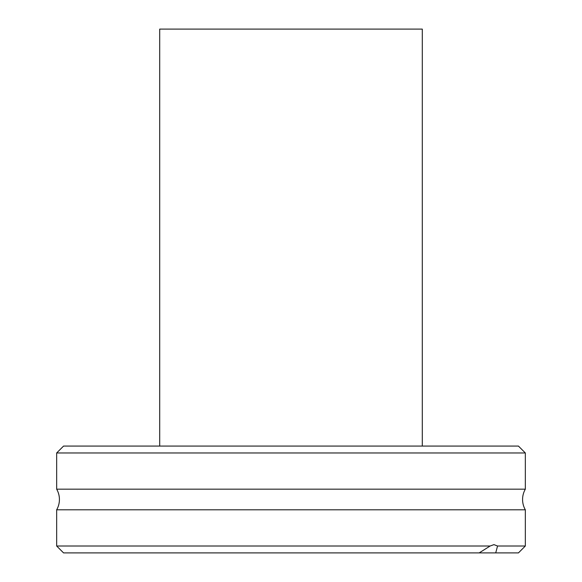 <?xml version="1.0" encoding="UTF-8"?>
<svg xmlns="http://www.w3.org/2000/svg" width="582" height="582" viewBox="0 0 582 582"><rect width="100%" height="100%" fill="white"/><g stroke="black" fill="none" stroke-linecap="round" stroke-linejoin="round"><path stroke-width="0.87" d="M525.335 546.011L497.545 546.011L495.719 552.9L518.438 552.9L525.335 546.011L525.335 509.803L56.665 509.803A20.676 20.676 0 0 0 56.665 489.171L525.335 489.171L525.335 452.963L56.665 452.963L63.562 446.074L518.438 446.074L525.335 452.963M525.335 509.803A20.676 20.676 0 0 1 525.335 489.171M56.665 489.171L56.665 452.963M56.665 546.011L63.562 552.9L495.719 552.9L479.175 552.9L490.124 546.011L56.665 546.011L56.665 509.803M490.124 546.011L493.936 544.628L497.545 546.011M159.708 446.074L159.708 29.1L422.292 29.1L422.292 446.074"/></g></svg>
